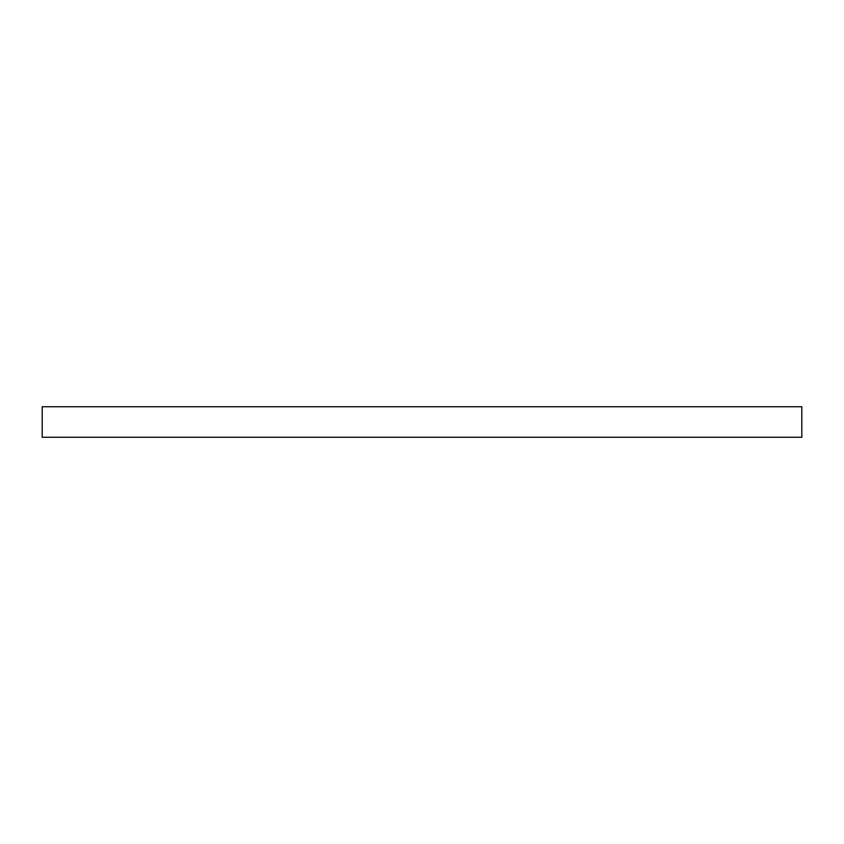 <?xml version="1.0" encoding="UTF-8"?>
<svg xmlns="http://www.w3.org/2000/svg" width="844" height="844" viewBox="0 0 844 844"><rect width="100%" height="100%" fill="white"/><g stroke="black" fill="none" stroke-linecap="round" stroke-linejoin="round"><path stroke-width="1.27" d="M801.8 406.734L42.2 406.734L42.2 437.266L801.8 437.266L801.8 406.734L801.8 437.266L42.2 437.266L42.2 406.734L801.8 406.734"/></g></svg>
